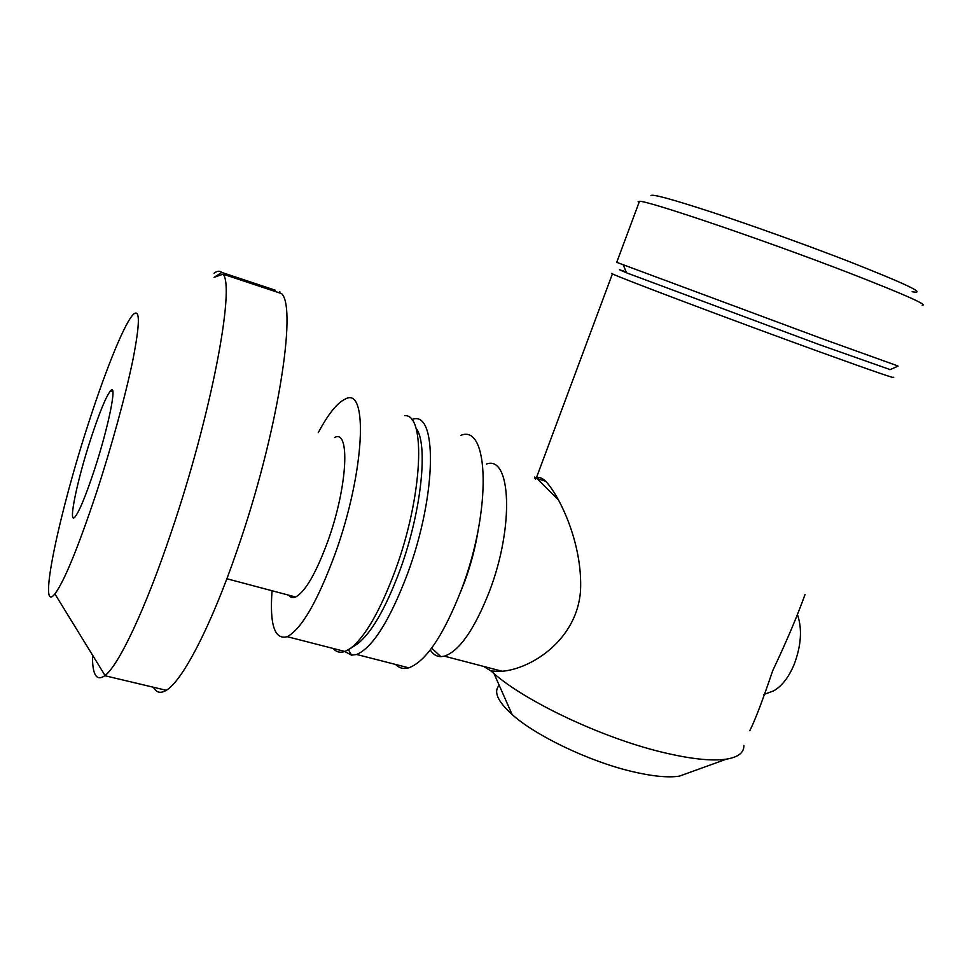 <?xml version="1.0" encoding="UTF-8"?>
<svg xmlns="http://www.w3.org/2000/svg" width="972" height="972" viewBox="0 0 972 972"><rect width="100%" height="100%" fill="white"/><g stroke="black" fill="none" stroke-linecap="round" stroke-linejoin="round"><path stroke-width="1.46" d="M893.122 377.136C898.14 379.785 873.5 371.304 819.202 351.694C732.973 320.481 617.888 277.056 612.421 273.861L611.886 273.278M545.693 481.262L536.398 478.394C538.585 476.802 541.404 477.507 544.867 480.496C558.207 493.254 582.993 542.57 580.503 591.012C576.736 641.945 527.796 671.032 498.891 671.421L490.982 670.959L483.631 666.415M743.847 745.403C744.163 752.583 738.368 757.164 726.424 759.144C711.334 761.343 689.342 758.889 660.45 751.793C600.878 737.226 525.645 701.407 494.043 673.645L490.982 670.959M689.658 772.424L679.464 776.118C668.031 777.892 651.945 776.288 631.217 771.318C588.534 761.149 535.463 735.585 512.135 714.554C497.603 701.371 493.302 691.639 499.231 685.357M890.133 369.603L818.655 344.392L626.563 272.84L619.48 269.73L626.175 271.917M897.691 365.873L824.074 339.41L616.722 262.331M922.221 305.342C928.454 305.123 904.47 294.467 850.281 273.375C764.089 240.023 646.562 200.183 639.467 201.313L638.106 201.739L638.981 202.613M912.125 291.746C927.75 294.334 906.767 284.274 849.176 261.577C807.343 245.333 753.118 225.832 713.229 212.649C672.284 199.248 651.532 193.598 650.985 195.664M749.801 730.725C755.135 720.094 762.765 700.083 772.704 670.68C786.542 641.459 797.332 616.017 805.071 594.366M535.56 479.16C533.604 476.329 534.357 476.402 537.795 479.354L558.803 500.325M486.462 464.033C510.871 454.908 514.54 526.046 489.402 591.462C474.47 629.37 459.477 650.948 444.386 656.173L440.863 656.647C436.598 656.562 433.05 654.338 430.244 649.964M797.672 615.24C802.325 629.406 801.147 645.809 794.148 664.459C788.547 677.678 781.634 686.499 773.408 690.946L769.059 692.55M94.199 470.46C85.585 496.34 79.145 511.88 74.88 517.08C67.724 525.33 77.383 479.427 90.991 438.19C99.509 412.371 106.021 396.576 110.553 390.78C117.576 381.911 108.682 426.623 94.199 470.46M411.691 419.661C437.291 408.094 437.449 493.472 407.377 574.16C389.578 620.768 372.677 647.546 356.675 654.484L351.548 655.177L344.768 651.519M460.91 435.322C488.855 423.683 492.026 509.134 461.591 589.19C443.669 635.141 426.076 661.349 408.811 667.837C403.599 669.295 399.2 668.165 395.58 664.447M415.834 427.923C428.543 442.734 421.775 511.175 399.893 570.394C385.507 608.739 371.28 633.294 357.222 644.059L355.132 645.42M404.741 415.664C426.088 413.829 422.905 495.866 395.142 570.758C379.93 611.352 364.974 637.292 350.272 648.555L344.914 651.471C340.2 653.099 336.288 652.091 333.189 648.47M334.575 437.522C350.37 428.506 347.648 486.547 327.843 541.21C316.058 573.176 305.317 591.778 295.61 597.002C292.754 598.181 290.446 597.573 288.672 595.168M318.306 432.589C328.269 413.938 337.235 402.773 345.206 399.103C368.437 385.386 365.095 471.262 335.036 554.089C317.419 601.607 301.478 629.139 287.202 636.684C274.614 640.098 269.56 624.789 272.051 590.745M89.266 420.912C106.871 366.565 125.607 320.699 133.942 313.859C140.138 309.242 139.81 324.502 132.945 359.616C125.838 394.353 111.659 446.257 96.41 492.768C78.124 547.552 64.286 581.28 54.906 593.916C36.972 616.649 59.596 510.92 89.266 420.912M214.034 273.241C217.193 270.86 219.781 270.593 221.798 272.439L214.071 277.348L223.11 274.177C235.175 287.287 211.422 414.351 171.157 532.474C145.363 609.322 118.706 665.273 105.061 675.516L104.818 675.698C96.386 681.627 92.267 674.738 92.474 655.043M223.11 274.177L281.601 293.605C297.359 307.881 277.652 434.277 237.071 550.419C210.997 626.466 182.274 681.202 166.273 690.302C160.574 693.729 156.298 692.708 153.43 687.253M275.404 290.251L221.798 272.439M279.657 292.949L279.863 291.734M478.285 529.461C475.551 546.859 471.031 564.222 464.701 581.523L460.388 592.41M612.421 273.861L536.094 478.625M512.135 714.554L494.043 673.645M626.563 272.84L623.295 265.052M639.467 201.313L616.673 262.476M889.878 369.725L898.055 366.14M679.464 776.118L726.424 759.144M104.818 675.698L166.273 690.302M54.906 593.916L105.061 675.516M287.202 636.684L344.914 651.471M226.853 578.753L295.61 597.002M348.474 649.746L351.548 655.177M357.222 644.059L350.272 648.555M356.675 654.484L408.811 667.837M110.553 390.78L112.825 391.461M431.641 648.117L440.863 656.647M773.408 690.946L763.943 694.445M444.386 656.173L502.074 671.227"/></g></svg>
